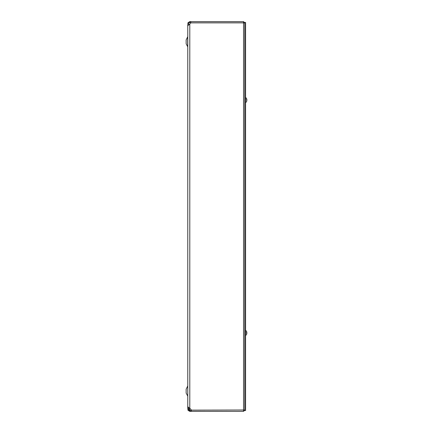 <?xml version="1.0" encoding="UTF-8"?>
<svg xmlns="http://www.w3.org/2000/svg" width="433" height="433" viewBox="0 0 433 433"><rect width="100%" height="100%" fill="white"/><g stroke="black" fill="none" stroke-linecap="round" stroke-linejoin="round"><path stroke-width="0.65" d="M188.312 24.887L187.765 24.887L187.765 408.113L188.571 408.113L188.571 407.713M187.668 395.962L186.147 393.077L186.147 389.197L187.765 385.938L187.765 396.336M187.668 37.038L187.668 46.683L186.147 43.803L186.147 39.923L187.765 36.664M188.658 408.893L189.768 410.43L188.609 409.64M187.852 408.774L187.819 408.113M190.818 22.002L190.747 22.857L190.747 22.451L189.784 22.451L189.784 21.65L190.747 21.65L190.747 22.857A1.423 1.423 0 0 1 190.309 23.501L187.77 25.747L187.77 406.711L189.784 408.411L189.784 410.452A1.267 1.267 0 0 1 189.876 410.549M191.348 410.993L191.294 410.143L191.294 411.35L243.552 411.35L243.552 22.857L190.747 22.857L190.796 22.473M189.784 22.451C188.479 22.873 188.258 23.615 189.124 24.681M188.182 24.887L187.841 24.183L187.992 22.749L189.784 21.65M189.324 408.162L189.124 408.319C188.258 409.385 188.479 410.127 189.784 410.549L191.294 410.549M188.842 407.886L189.124 408.319M243.552 410.549L244.759 410.143L243.552 411.35L189.784 411.35L189.784 410.549M189.784 411.35L187.992 410.251L187.841 408.817L188.182 408.113M189.784 23.939L189.784 408.411L190.601 409.055A1.949 1.949 0 0 1 191.294 410.143L244.759 410.002M244.759 22.998L243.552 22.857L243.552 21.65L190.747 21.65M191.294 411.35L242.826 411.35M243.952 410.143L243.552 410.403L243.871 410.392M243.552 22.451L244.759 22.857L243.552 21.65M191.289 410.1L190.915 410.549M245.56 410.533L245.56 22.451L244.759 22.451L244.759 410.533L245.56 410.533M246.74 99.152A3.285 2.89 169.4 0 1 246.842 99.59A3.285 2.89 169.4 0 1 246.842 99.595L246.842 99.66A3.285 3.269 72.2 0 0 246.604 98.778L246.599 98.74A3.285 3.269 72.2 0 1 246.842 99.66L246.545 99.839L246.842 100.304M245.56 102.551L245.744 97.587A3.285 3.285 0 0 1 246.842 99.59L246.842 100.31M246.74 100.981A3.285 2.89 10.6 0 0 246.842 100.548L246.842 100.478A3.285 3.269 107.8 0 1 246.599 101.376L246.599 101.376M246.842 100.543L246.842 100.478A3.285 3.269 107.8 0 1 246.604 101.354L246.599 101.398A3.285 3.285 0 0 0 246.842 100.548A3.285 2.89 10.6 0 0 246.842 100.543L246.837 100.543M246.74 332.003A3.285 2.89 169.4 0 1 246.842 332.441A3.285 2.89 169.4 0 1 246.842 332.447L246.842 332.512A3.285 3.269 72.2 0 0 246.604 331.629L246.599 331.586A3.285 3.269 72.2 0 1 246.842 332.506L246.545 332.685L246.842 333.329L246.842 332.447A3.285 3.285 0 0 0 245.744 330.433L245.56 335.402M246.74 333.832A3.285 2.89 10.6 0 0 246.842 333.399A3.285 2.89 10.6 0 0 246.842 333.394L246.842 333.329A3.285 3.269 107.8 0 1 246.599 334.227L246.599 334.227M246.842 333.394L246.842 333.329A3.285 3.269 107.8 0 1 246.604 334.206L246.599 334.249A3.285 3.285 0 0 0 246.842 333.399M246.599 333.161L246.604 332.679M190.309 21.65L190.309 22.451M190.601 411.35L190.601 410.549M246.599 98.762L246.599 98.762A3.285 3.285 0 0 0 245.744 97.587L245.744 97.587M246.599 331.608L246.599 331.608A3.285 3.285 0 0 0 245.744 330.433M187.668 46.683L187.765 47.062M187.77 408.406L187.77 408.113M245.744 102.551A3.285 3.285 0 0 0 246.599 101.398M245.744 335.402L245.744 335.402A3.285 3.285 0 0 0 246.599 334.249"/></g></svg>
